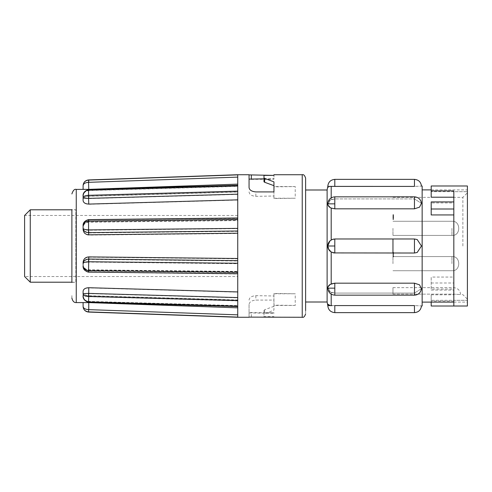 <?xml version="1.0" encoding="UTF-8"?>
<svg xmlns="http://www.w3.org/2000/svg" width="492" height="492" viewBox="0 0 492 492"><rect width="100%" height="100%" fill="white"/><g stroke="black" fill="none" stroke-linecap="round" stroke-linejoin="round"><path stroke-width="0.37" stroke-dasharray="2.46 1.84" d="M71.887 298.06L71.887 295.557M237.741 263.355L237.741 246L237.741 258.81L88.763 257.181C85.331 257.494 83.443 259.302 83.105 262.617L83.105 264.77C83.437 267.98 85.325 269.751 88.763 270.083L237.741 271.713L237.741 292.156L88.763 287.912C85.331 288.091 83.443 289.247 83.105 291.381L83.105 292.709C83.437 294.597 85.325 295.649 88.763 295.864L237.741 300.108L237.741 307.869L88.763 302.629L83.105 302.82M237.741 317.106L237.741 299.948L88.763 295.723C85.331 295.507 83.443 294.45 83.105 292.543L83.105 295.44C83.314 298.878 85.134 300.864 88.566 301.405L88.566 301.977M237.741 300.673L237.741 271.424L88.763 269.819C85.331 269.493 83.443 267.722 83.105 264.493L83.105 265.612M83.105 189.18L88.763 189.402L237.741 184.168L237.741 192.052L88.763 196.277C85.331 196.493 83.443 197.55 83.105 199.457L83.105 200.791C83.437 202.938 85.325 204.1 88.763 204.285L237.741 200.06L237.741 220.576L88.763 222.181C85.331 222.507 83.443 224.278 83.105 227.507L83.105 229.659C83.437 232.968 85.325 234.789 88.763 235.102L237.741 233.497L237.741 246L237.741 228.294M88.548 219.617L88.566 219.727C85.134 220.324 83.314 222.452 83.105 226.111L83.105 227.23C83.437 224.02 85.325 222.249 88.763 221.917L237.741 220.287L237.741 191.093M88.566 189.844L88.566 190.435C85.134 190.976 83.314 192.956 83.105 196.382L83.105 199.291C83.437 197.403 85.325 196.351 88.763 196.136L237.741 191.892L237.741 174.869M237.741 317.272L237.741 305.79L88.763 301.571L88.763 295.864M88.763 287.912L88.763 293.619L237.741 297.838L237.741 306.381L237.741 300.108M83.105 292.709L83.105 295.618C83.314 299.044 85.134 301.024 88.566 301.565L88.683 302.162L88.763 301.571M83.105 291.381L83.105 295.618C83.24 299.277 85.061 301.461 88.566 302.156L88.566 301.565L88.683 302.162L237.741 306.381M88.566 293.619L88.683 296.688L88.566 293.619C85.134 293.699 83.314 293.927 83.105 294.296C83.308 295.686 85.128 296.479 88.566 296.688L88.566 302.156M237.741 297.838L237.741 292.156M83.105 264.77L83.105 265.889C83.314 269.548 85.134 271.676 88.566 272.273L237.741 274.007L237.741 271.713M83.105 262.617L83.105 265.889C83.24 268.706 85.061 270.403 88.566 270.969L88.763 272.279L237.741 273.896L237.741 174.728M88.683 296.688L237.741 300.907L237.741 272.593L88.683 270.969L88.763 272.279L88.763 270.083M249.057 304.499L249.057 317.119L249.057 304.499C249.382 301.965 251.646 300.489 255.84 300.083L273.946 300.083L273.946 310.126L263.989 314.124L263.989 310.2L264.653 309.726L264.653 313.638M273.946 317.272L273.946 316.614L263.989 316.614L263.989 314.124M305.618 310.612L305.618 313.878M88.763 257.181L88.566 259.376C85.134 259.794 83.314 261.246 83.105 263.737C83.308 262.845 85.128 262.298 88.566 262.088L88.683 270.969M88.566 259.376L88.683 262.088L88.763 259.376L237.741 260.994L237.741 258.81M83.105 229.659L83.105 228.559C83.24 229.463 85.061 230.022 88.566 230.238L237.741 228.645L237.741 233.497M237.741 260.994L237.741 263.706L88.683 262.088M237.741 231.351L88.763 232.944L88.763 235.102M83.105 227.507L83.105 228.559C83.314 231.062 85.134 232.519 88.566 232.944L88.683 230.238M88.763 222.181L88.566 220.029C85.134 220.619 83.314 222.747 83.105 226.406C83.308 223.571 85.128 221.886 88.566 221.345L88.566 232.944M88.763 220.022L88.683 221.345L88.738 219.912L237.741 218.423L237.741 220.576M88.763 196.277L88.566 190.595C85.134 191.136 83.314 193.122 83.105 196.56L83.105 197.895C83.24 196.536 85.061 195.748 88.566 195.533L237.741 191.327L237.741 200.06M88.683 221.345L237.741 219.746L237.741 218.319L88.738 219.912M237.741 194.395L88.763 198.596L88.763 204.285M83.105 197.895L83.105 196.56L83.105 197.895C83.314 198.276 85.134 198.516 88.566 198.596L88.683 195.527M88.763 190.588L88.683 190.017L88.763 190.588L237.741 186.388L237.741 192.052M83.105 189.192L83.105 185.601C83.24 182.501 85.061 180.662 88.566 180.103L237.741 174.894L237.741 184.168M237.741 186.388L237.741 185.81L237.741 186.388M237.741 177.157L88.763 182.36L88.763 189.402M83.105 185.601C83.314 183.725 85.134 182.643 88.566 182.36L88.683 180.097M71.887 282.205L75.842 282.205L75.842 246L75.842 282.205L71.887 282.408L71.887 209.592L71.887 246L71.887 209.592L75.842 209.795L75.842 246L75.842 209.795L71.887 209.795M249.057 174.728L249.057 187.501M273.946 175.084L273.946 174.728M237.741 185.459L88.542 189.672C84.513 191.111 82.699 193.411 83.105 196.56C83.308 192.864 85.128 190.681 88.566 190.023L88.566 198.596M88.566 190.595L88.566 190.023L88.566 190.595M237.741 185.81L88.566 190.023M88.566 180.078L88.566 182.36M237.741 191.892L237.741 186.21L88.763 190.429L88.763 196.136M88.566 190.435L88.683 189.838M237.741 217.993L237.741 220.287M88.566 219.727L237.741 218.104L237.741 219.407M88.763 269.819L88.566 271.971C85.134 271.381 83.314 269.253 83.105 265.594M88.738 272.088L237.741 273.577L237.741 271.424M237.741 272.254L237.741 273.681M88.763 295.723L88.566 301.405M88.683 301.983L88.763 301.411L237.741 305.612L237.741 299.948M237.741 305.612L237.741 306.19L237.741 305.612M88.763 302.629L88.566 309.671C85.134 309.388 83.314 308.3 83.105 306.405C83.308 309.548 85.128 311.387 88.566 311.922L88.566 309.671M88.566 311.922L88.763 309.677L237.741 314.88L237.741 307.869M237.741 314.88L237.741 317.131L88.683 311.928M249.057 300.126C249.37 297.512 251.627 296.024 255.84 295.655L273.946 295.987L273.946 300.083M273.946 295.987L273.946 293.472L295.231 293.773L295.231 305.446L273.946 305.145L273.946 310.126M273.946 305.145L273.946 293.472M273.946 306.325L264.653 309.726M305.618 189.998L305.618 302.002M263.989 181.8L263.989 175.386M263.989 179.371L273.946 179.205L273.946 175.386L273.946 179.205L273.946 178.676L273.946 179.205L249.057 179.389M237.741 185.619L237.741 186.21L237.741 185.619M88.738 219.61L88.763 221.917M30.258 282.205L30.258 209.795M237.741 215.453L24.6 215.453L24.6 276.547L237.741 276.547L237.741 215.453L237.741 276.547M263.989 310.2L263.989 312.629L273.946 312.795L273.946 313.324L273.946 312.795L249.057 312.611M295.231 305.446L273.946 305.446M273.946 293.773L295.231 293.773M263.989 312.629L263.989 316.614M249.057 191.874C249.37 194.488 251.627 195.976 255.84 196.345L273.946 196.013L273.946 191.917M273.946 196.013L273.946 198.528L295.231 198.227L295.231 186.554L273.946 186.855L273.946 181.874M273.946 186.855L273.946 198.528M327.118 189.998L327.118 302.002M295.231 186.554L273.946 186.554M273.946 198.227L295.231 198.227M330.243 207.612A7.017 4.957 0 0 1 327.795 203.848L327.795 204.887L330.243 200.084L327.795 204.887L330.243 207.612L331.19 208.061L331.19 239.991L330.243 240.674A7.017 7.017 0 0 0 327.795 246L330.243 251.326L332.075 252.464L334.806 253.017L414.455 253.017L417.204 252.451L421.459 246L417.204 239.549L414.455 238.983L334.806 238.983L414.455 238.983L334.806 238.983L331.19 239.991M334.806 196.837L334.806 198.909L334.806 196.837C330.562 197.261 328.219 199.598 327.795 203.848A7.017 4.957 180 0 1 330.243 200.084A7.017 4.957 0 0 0 327.795 203.848L334.806 203.848L334.806 196.837L414.455 196.837L414.455 208.829L334.806 208.829L414.455 208.829L419.535 207.157L421.453 203.356L414.455 198.909L334.806 198.909L330.243 200.084L331.19 199.567L331.19 197.839M334.806 179.371L334.806 186.419L414.455 186.419L330.243 186.388C327.008 188.042 327.008 188.042 330.243 186.388L327.795 186.388M330.243 284.388L327.795 287.113L330.243 291.916A7.017 4.957 180 0 1 327.795 288.152A7.017 4.957 180 0 1 330.243 284.388L331.19 283.939L331.19 252.009M331.19 294.161L331.19 292.433L330.243 291.916L334.806 293.091L331.19 292.433L331.19 305.661L334.806 305.581L332.057 305.612M327.795 305.612L331.19 305.661M330.243 305.612L328.404 304.788M330.243 291.916L327.795 287.113L327.795 288.152A7.017 4.957 180 0 0 330.243 291.916M330.243 251.326A7.017 7.017 0 0 1 327.795 246L334.806 246L334.806 238.983L332.918 239.247M422.148 186.037L422.148 305.962M421.453 288.644L414.455 293.091L334.806 293.091L414.455 293.091L421.453 288.644L419.535 284.843L414.455 283.171L334.806 283.171L414.455 283.171L414.455 295.163L414.455 293.091L334.806 293.091L334.806 295.163L334.806 293.091L414.455 293.091L414.455 295.163C418.354 294.929 420.685 292.752 421.453 288.644M414.455 312.629L414.455 305.581C423.501 305.975 423.501 305.975 414.455 305.581L334.806 305.581L414.455 305.643M414.455 179.371L414.455 186.419C423.501 186.025 423.501 186.025 414.455 186.419L414.455 186.357M414.455 196.837L414.455 198.909L421.453 203.356C420.685 199.248 418.354 197.071 414.455 196.837L414.455 198.909L334.806 198.909L414.455 198.909L334.806 198.909L331.19 199.567L331.19 186.339M417.204 252.451L414.455 253.017L334.806 253.017L414.455 253.017L414.455 238.983L417.204 239.549M422.148 246L422.148 189.881L422.148 246M431.195 197.2L431.195 191.689L467.4 191.689L453.827 191.689L453.827 277.058L431.195 277.058L431.195 289.044L453.827 289.044L453.827 294.8L431.195 294.8L431.195 300.311L467.4 300.311L467.4 302.119L467.4 300.311L453.827 300.311L453.827 190.927M431.195 214.942L431.195 202.956L453.827 202.956M467.4 191.689L467.4 185.988L467.4 191.689M453.827 277.058L453.827 289.044M453.827 294.8L453.827 191.689M453.827 185.988L467.4 185.988L467.4 306.012L467.4 300.311L467.4 306.012L453.827 306.012L453.827 300.311M467.4 246L467.4 192.827L467.4 246M462.874 246L462.874 197.353L462.874 246M392.96 253.017L392.96 238.983M431.195 185.988L431.195 191.689M431.195 202.956L431.195 201.935M431.195 302.119L431.195 300.311M431.195 306.012L431.195 294.8M453.827 301.073L431.195 301.073M431.195 289.044L431.195 277.058M392.96 294.142L453.599 294.142C462.646 294.69 462.646 294.69 453.599 294.142C462.646 294.69 462.646 294.69 453.599 294.142L392.96 294.142L392.96 287.635L392.96 294.142M392.96 217.618L392.96 214.653L392.96 217.618L393.526 217.618L393.526 219.125L392.96 219.125L392.96 218.036L392.96 219.61L392.96 214.776L392.96 219.125L393.526 219.125L393.526 214.653L393.526 217.618M392.96 256.91L392.96 252.334L392.96 256.91L392.96 252.334L392.96 256.91L393.526 256.91L393.526 254.13L392.96 254.13L393.526 254.13L393.526 253.608L393.526 256.91L393.526 252.796L392.96 252.796L393.526 252.796L393.526 256.91L392.96 256.91M392.96 263.65L392.96 256.578L392.96 263.65M392.96 228.35L392.96 235.422L392.96 228.35M392.96 218.387L393.526 218.387L393.526 219.61L393.526 218.387L392.96 218.399M392.96 217.132L393.526 217.132M392.96 216.136L393.526 216.136M392.96 215.139L393.526 215.139M392.96 215.391L393.526 215.391M392.96 216.043L393.526 216.043L392.96 216.043M392.96 214.653L393.526 214.653M392.96 216.179L393.526 216.179M392.96 217.015L393.526 217.015M392.96 217.415L393.526 217.415M392.96 219.61L393.526 219.61L393.526 214.776L393.526 219.61L392.96 219.61M392.96 218.171L393.526 218.171M392.96 216.726L393.526 216.726M392.96 214.776L393.526 214.776L392.96 214.776M392.96 215.256L393.526 215.256L392.96 215.256M392.96 218.208L393.526 218.208M392.96 218.036L393.526 218.036L392.96 218.036M392.96 254.321L393.526 254.321M392.96 253.608L393.526 253.608L393.526 252.334L393.526 253.608L392.96 253.608M392.96 252.334L393.526 252.334L393.526 252.796L393.526 252.334L392.96 252.334M392.96 256.4L393.526 256.4M392.96 256.277L393.526 256.277M392.96 255.871L393.526 255.871L392.96 255.871M392.96 252.796L393.526 252.796L392.96 252.796M393.526 256.172L393.526 254.13L393.526 256.172L392.96 256.172L392.96 254.13L393.526 254.13L392.96 254.13L392.96 256.172M334.806 186.388L332.057 186.388M76.254 302.586L76.254 189.414M302.229 174.728L302.229 317.272M255.84 295.655L255.84 300.083M251.32 179.617L251.32 179.07M251.32 316.916L251.32 312.383M255.84 196.345L255.84 191.917M334.806 208.829L334.806 203.848M334.806 253.017L332.899 252.747M334.806 252.925L334.806 246M334.806 288.152L334.806 295.163C330.562 294.739 328.219 292.402 327.795 288.152L334.806 288.152L334.806 283.171M334.806 312.629L334.806 305.581M431.195 282.998L453.827 282.998M451.957 263.65L451.957 256.578L451.957 263.65M451.957 228.35L451.957 235.422L451.957 228.35M453.599 294.142L453.599 287.635L453.599 294.142M392.96 216.517L393.526 216.517M237.741 306.725L88.542 302.5C84.513 301.061 82.705 298.767 83.105 295.618L83.105 294.296M88.548 272.383C84.606 271.283 82.791 269.118 83.105 265.889L83.105 263.737M83.105 228.559L83.105 226.406C82.791 223.177 84.606 221.013 88.548 219.918M249.057 312.894L273.946 313.324M263.989 178.848L273.946 178.676M453.827 302.119L467.4 302.119M334.806 295.163L414.455 295.163M431.195 189.881L467.4 189.881M392.96 197.353L462.874 197.353L467.4 192.827M431.195 290.065L453.827 290.065M392.96 287.635L453.599 287.635C457.843 288.06 460.18 290.397 460.61 294.647L462.874 294.647L467.4 299.173M392.96 270.717L451.957 270.717C460.979 271.461 460.979 255.834 451.957 256.578L392.96 256.578L451.957 256.578C460.979 255.834 460.979 271.461 451.957 270.717L392.96 270.717M392.96 235.422L451.957 235.422C460.979 236.166 460.979 220.539 451.957 221.283L392.96 221.283L451.957 221.283C460.979 220.539 460.979 236.166 451.957 235.422L392.96 235.422"/><path stroke-width="0.74" d="M71.887 209.592L71.887 282.408M237.741 184.131L88.763 189.371L76.254 189.414L76.254 302.586L88.763 302.598L237.741 307.832M83.105 292.543L83.105 291.209C83.437 289.062 85.325 287.9 88.763 287.715L237.741 291.94M83.105 264.493L83.105 262.341C83.437 259.032 85.325 257.211 88.763 256.898L237.741 258.503M237.741 233.19L88.763 234.819C85.331 234.506 83.443 232.698 83.105 229.383L83.105 227.23M237.741 199.844L88.763 204.088C85.331 203.909 83.443 202.753 83.105 200.619L83.105 199.291M83.105 189.186L83.105 185.601C83.308 182.452 85.128 180.613 88.566 180.078L88.566 180.103M249.057 317.119L302.229 317.272L302.229 174.728C303.564 174.26 304.696 175.392 305.618 178.122L305.618 189.998L327.118 189.998L327.795 186.388L414.455 186.419C423.501 186.025 423.501 186.025 414.455 186.419L334.806 186.419L334.806 179.371L414.455 179.371L414.455 186.357M302.229 174.728L273.946 174.728L273.946 175.386L263.989 175.386L263.989 177.876L264.653 178.362L273.946 181.874L273.946 191.917L255.84 191.917C251.646 191.511 249.382 190.035 249.057 187.501L249.057 174.728L237.741 174.728L237.741 317.272L249.057 317.272M327.118 189.998L327.118 302.002L305.618 302.002L305.618 310.612L305.618 178.122M88.763 204.088L88.566 198.381C85.134 198.301 83.314 198.073 83.105 197.704L83.105 199.457M88.763 189.371L88.566 182.329C85.134 182.612 83.314 183.7 83.105 185.595L83.105 185.589C83.425 182.255 85.245 180.373 88.566 179.937L237.741 174.728M88.566 182.329L88.683 180.072L88.763 182.323L237.741 177.12M249.057 174.881L273.946 175.386M237.741 185.287L88.542 189.5C84.513 190.939 82.705 193.233 83.105 196.382L83.105 197.704L83.105 196.382C83.24 192.723 85.061 190.539 88.566 189.844L88.566 190.435M83.105 197.704C83.308 196.314 85.128 195.521 88.566 195.312L88.763 198.381L237.741 194.162M237.741 191.142L88.683 195.312M83.105 229.383L83.105 226.068M88.763 234.819L88.566 232.624C85.134 232.206 83.314 230.754 83.105 228.263C83.308 229.155 85.128 229.702 88.566 229.912L88.566 219.727M88.566 232.624L88.566 229.912L88.763 232.624L237.741 231.006M237.741 263.263L88.683 261.762L88.763 256.898M237.741 228.386L88.683 229.912M237.741 260.649L88.566 259.056C85.134 259.481 83.314 260.938 83.105 263.441C83.24 262.537 85.061 261.978 88.566 261.762L88.566 259.056M83.105 262.341L83.105 263.441M83.123 266.123L83.105 265.594C83.308 268.429 85.128 270.114 88.566 270.655L88.683 261.762M237.741 300.624L88.683 296.473L88.763 287.715M237.741 297.605L88.566 293.404C85.134 293.484 83.314 293.724 83.105 294.105C83.24 295.464 85.061 296.252 88.566 296.467L88.566 293.404M83.105 291.209L83.105 294.105M237.741 305.612L237.741 306.19L88.566 301.977L88.683 296.473M237.741 314.843L88.763 309.64L88.763 302.598M83.105 302.808L83.105 306.399C83.314 308.275 85.134 309.357 88.566 309.64L88.683 311.903L88.566 309.64M83.105 302.82L83.105 306.399C83.24 309.499 85.061 311.338 88.566 311.897L88.566 311.897M263.989 177.876L263.989 181.8L264.653 182.274L264.653 178.362M88.566 198.381L88.566 189.844L237.741 185.619L237.741 186.21M88.683 189.838L88.763 190.429M237.741 217.993L88.548 219.617C84.606 220.717 82.791 222.882 83.105 226.111C83.24 223.294 85.061 221.597 88.566 221.031L88.763 219.721M88.566 271.971L88.683 270.655L237.741 272.254M88.763 271.978L88.683 270.655M237.741 306.541L88.542 302.328C84.513 300.889 82.699 298.589 83.105 295.44C83.308 299.136 85.128 301.319 88.566 301.977L88.566 301.405L88.566 301.977M88.763 301.411L88.683 301.983M30.258 282.205L24.6 276.547L24.6 215.453L30.258 209.795L30.258 282.205L71.887 282.205M273.946 185.675L264.653 182.274M329.861 241.031L327.795 246L328.441 243.06L330.243 240.674L332.075 239.536L334.806 238.983L414.455 238.983L417.204 239.549L421.459 246L417.204 252.451L414.455 253.017L334.806 252.925M331.19 239.991L331.19 208.061L330.243 207.612L327.795 204.887L327.795 203.848C328.219 199.598 330.562 197.261 334.806 196.837L334.806 208.829L331.19 208.061L334.806 208.829L414.455 208.829L334.806 208.829M330.243 186.388C327.008 188.042 327.008 188.042 330.243 186.388M330.243 207.612A7.017 4.957 180 0 1 327.795 203.848L334.806 203.848M328.404 304.788L327.795 304.142L330.243 305.612L327.795 305.612L327.118 302.002M332.057 305.612L330.243 305.612M327.795 287.113L330.243 284.388L334.806 283.171L414.455 283.171L419.535 284.843L421.453 288.644C420.685 292.752 418.354 294.929 414.455 295.163L414.455 283.171L334.806 283.171L334.806 295.163C330.562 294.739 328.219 292.402 327.795 288.152L327.795 287.113M334.806 283.171L331.19 283.939L331.19 252.009L328.441 248.94L327.795 246A7.017 7.017 0 0 0 330.243 251.326M331.19 252.009L334.806 253.017L332.899 252.747M414.455 305.643L414.455 305.581C423.501 305.975 423.501 305.975 414.455 305.581L334.806 305.581L414.455 305.581L414.455 312.629C418.544 312.26 420.881 310.034 421.459 305.962L422.148 305.962L422.148 186.037L421.459 186.037C420.881 181.966 418.544 179.74 414.455 179.371M330.243 240.674A7.017 7.017 0 0 0 327.795 246L334.806 246L334.806 253.017M414.455 196.837C418.477 197.181 420.814 199.358 421.453 203.356L419.535 207.157L414.455 208.829L414.455 196.837L334.806 196.837M330.243 284.388A7.017 4.957 180 0 0 327.795 288.152L334.806 288.152M453.827 214.942L431.195 214.942L431.195 209.002L453.827 209.002M453.827 197.2L431.195 197.2L431.195 185.988L467.4 185.988L467.4 306.012L431.195 306.012L431.195 302.119M431.195 190.927L453.827 190.927L453.827 306.012M392.96 238.983L392.96 253.017M453.827 201.935L431.195 201.935L431.195 209.002M334.806 186.388L332.057 186.388M88.683 180.072L237.741 174.869M251.32 179.07L251.32 175.084M237.741 219.407L88.683 221.031M237.741 317.106L88.683 311.903M331.19 197.839L331.19 186.339M331.19 305.661L331.19 294.161M334.806 305.581L334.806 312.629C330.562 312.199 328.219 309.862 327.795 305.612M332.918 239.247L334.806 238.983L334.806 246M417.204 239.549L414.455 238.983L414.455 253.017L417.204 252.451M76.254 302.586C74.12 302.752 72.662 301.245 71.887 298.06M302.229 317.272C303.564 317.74 304.696 316.608 305.618 313.878M76.254 189.414C74.526 188.86 73.068 190.367 71.887 193.94M83.105 226.111L83.105 228.263M237.741 273.681L88.548 272.082C84.606 270.987 82.791 268.823 83.105 265.594M237.741 317.272L88.566 312.063C85.245 311.627 83.425 309.745 83.105 306.411M249.057 179.106L263.989 178.848M30.258 209.795L71.887 209.795M422.148 302.119L453.827 302.119M334.806 312.629L414.455 312.629M334.806 295.163L414.455 295.163M422.148 189.881L431.195 189.881M334.806 179.371C330.562 179.801 328.226 182.138 327.795 186.388"/></g></svg>
